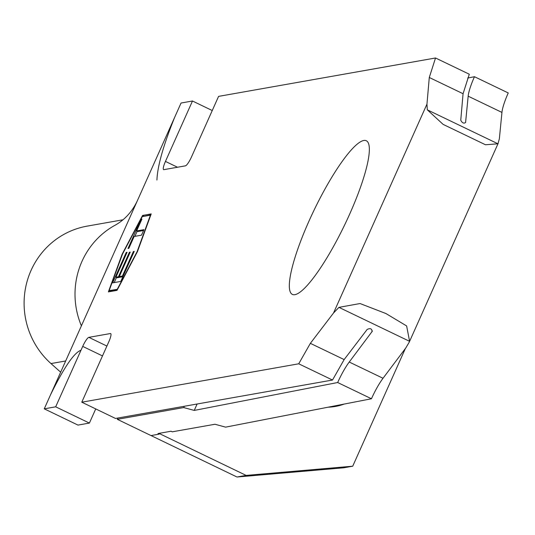 <?xml version="1.0" encoding="UTF-8"?>
<svg xmlns="http://www.w3.org/2000/svg" width="535" height="535" viewBox="0 0 535 535"><rect width="100%" height="100%" fill="white"/><g stroke="black" fill="none" stroke-linecap="round" stroke-linejoin="round"><path stroke-width="0.8" d="M328.102 407.195A54.563 52.932 80 0 0 335.418 406.439A54.563 52.932 80 0 0 344.192 404.065M330.811 407.041A54.563 52.932 80 0 0 334.067 406.038M349.736 213.967A85.259 16.98 115.7 0 1 292.317 294.377A85.259 16.98 115.7 0 1 308.942 221.189A85.259 16.98 115.7 0 1 366.361 140.779A85.259 16.98 115.7 0 1 349.736 213.967M184.301 406.272L183.719 407.563L194.245 410.425L337.672 382.525L371.451 398.762L225.603 427.137L214.99 424.255L172.243 431.819L171.033 431.237L157.986 433.551L159.189 434.126L159.57 433.27M159.189 434.126L151.03 435.57L117.312 419.32L117.887 418.029M55.68 406.814L89.398 423.071L77.976 425.091L44.258 408.834L55.68 406.814L82.711 346.392A9.55 1.899 115.7 0 1 88.857 337.358L110.391 333.546A9.55 1.899 115.7 0 1 110.678 333.572A9.55 1.899 115.7 0 1 108.812 341.771L81.788 402.193L115.506 418.45L332.509 380.037L298.724 363.8L310.36 343.343L333.532 312.995L338.949 307.364L360.048 303.539L385.942 313.543L406.627 325.935L409.596 341.33L409.262 342.106L405.771 347.997L383.02 378.272A27.285 5.25 115.7 0 0 371.451 398.762M80.758 350.318C73.924 352.919 63.872 367.705 50.598 394.676L181.057 103.028L192.48 101.001L212.255 110.538M134.151 236.477L128.848 248.334L128.012 248.481L141.093 219.236L141.929 219.089L136.626 230.946L143.948 229.649L141.474 235.179L134.151 236.477M117.319 289.167L137.134 251.597L150.415 215.184L142.256 216.628L122.448 254.199L109.16 290.612L117.566 289.288M120.783 281.423L112.631 282.868L126.24 252.433L127.076 252.286L115.941 277.183L118.449 276.742L129.41 252.239L130.246 252.092L119.285 276.595L122.421 276.04L133.389 251.537L134.225 251.383L120.783 281.423M50.598 394.676L44.258 408.834M192.48 101.001L165.449 161.423A9.55 1.899 115.7 0 0 163.59 169.622A9.55 1.899 115.7 0 0 163.87 169.655L185.411 165.843A9.55 1.899 115.7 0 0 191.557 156.802L218.581 96.38L435.523 57.987L469.302 74.225L463.069 93.725L460.755 120.221C462.18 122.963 463.791 123.732 465.584 122.528L468.165 96.18A27.285 5.25 115.7 0 1 474.471 76.712L508.25 92.95A27.285 5.25 115.7 0 0 501.944 112.417L499.362 138.772L497.958 143.795L485.492 144.764L443.14 124.401L427.311 109.829L426.957 104.144L429.284 77.488L435.523 57.987M81.788 402.193L298.724 363.8M197.114 404.005L194.245 410.425M467.677 78.03L474.471 76.712M337.672 382.525A27.285 5.25 115.7 0 1 349.241 362.034L372.22 331.366M372.353 330.938L371.992 331.753C372.092 328.724 370.487 327.942 367.177 329.42L344.145 359.58L332.509 380.037M89.398 423.071L95.732 408.914M137.475 251.537L151.204 213.906L142.577 215.438L122.1 254.259L108.378 291.889L117.004 290.365L137.475 251.537M409.262 342.106L498.199 143.28L497.958 143.795L427.311 109.829M117.312 419.32L183.719 407.563M246.14 475.401L352.726 466.199L343.59 467.811L237.005 477.013L246.14 475.401L159.423 433.597M237.005 477.013L151.03 435.57M352.726 466.199L405.349 348.559M174.718 117.185C163.382 145.219 157.457 166.164 156.936 180.021M137.154 201.173C131.77 212.335 123.986 220.587 113.801 225.937A79.12 76.752 80 0 0 81.394 325.828M122.796 219.818L87.131 226.131A79.12 76.752 80 0 0 26.75 282.647A79.12 76.752 80 0 0 50.985 363.566L60.656 372.186M110.096 291.06L109.889 291.622M150.897 214.756L143.581 216.394M143.781 216.013L142.577 215.438M109.16 290.612L110.364 291.194L117.205 289.983M134.9 236.343L137.194 231.22M141.728 219.544L141.093 219.236M143.561 230.511L137.829 231.528L136.626 230.946M114.216 282.587L116.51 277.458M126.875 252.741L126.24 252.433M118.449 276.742L119.653 277.324L117.145 277.765L115.941 277.183M119.653 277.324L119.86 276.869M130.045 252.54L129.41 252.239M122.876 276.749L120.489 277.177L119.285 276.595M123.057 276.341L122.421 276.04M134.017 251.838L133.389 251.537M426.957 104.144L333.532 312.995M338.949 307.364L409.596 341.33M349.241 362.034L383.02 378.272M310.36 343.343L344.145 359.58M429.284 77.488L463.069 93.725M468.165 96.18L501.944 112.417M65.671 360.971L50.985 363.566M165.449 161.423L177.506 167.241M102.486 355.922L82.711 346.392M88.857 337.358L106.9 346.058M110.879 333.78L110.391 333.546M484.068 144.075L485.492 144.758"/></g></svg>
